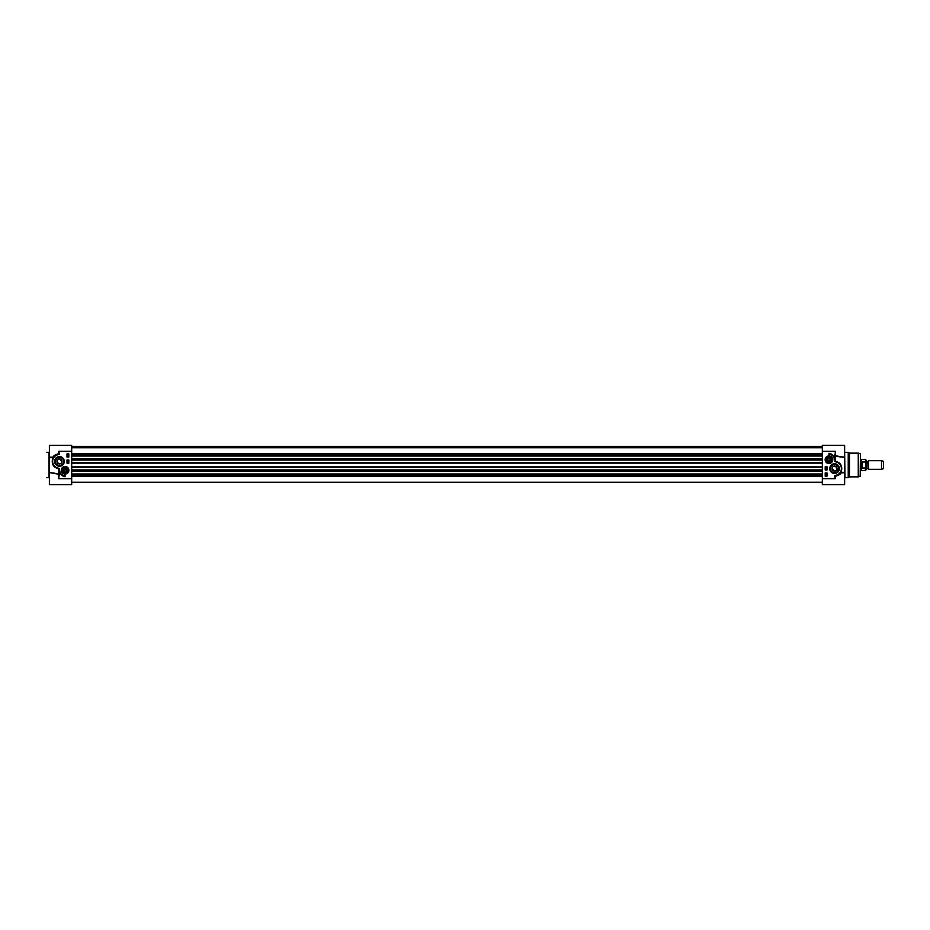 <?xml version="1.0" encoding="UTF-8"?>
<svg xmlns="http://www.w3.org/2000/svg" width="930" height="930" viewBox="0 0 930 930"><rect width="100%" height="100%" fill="white"/><g stroke="black" fill="none" stroke-linecap="round" stroke-linejoin="round"><path stroke-width="1.4" d="M62.891 470.255A2.174 2.174 0 0 0 66.158 472.138A2.174 2.174 0 0 0 66.158 468.371A2.174 2.174 0 0 0 63.089 471.173A2.174 2.174 0 0 0 66.646 471.754A2.174 2.174 0 0 0 65.867 468.232A2.174 2.174 0 0 0 62.891 470.255M49.383 472.3L49.383 457.7L53.173 457.618C51.045 463.628 52.964 467.372 58.904 468.86L58.73 474.254L49.383 472.3L49.383 484.611L71.691 484.611L71.691 445.389L49.383 445.389L49.383 457.258L50.453 457.258M59.45 470.429L58.73 478.671L59.45 470.429L59.311 468.546L58.195 468.116A6.836 6.836 0 0 1 57.253 454.933L59.427 453.805L58.73 451.329L58.73 453.735C55.405 454.607 53.498 455.735 52.998 457.118L53.301 457.665L49.383 457.7M58.195 468.116L58.904 468.86M56.87 468.116L54.696 466.802M53.091 464.756L52.301 462.175M52.313 460.501L53.37 457.56M59.311 468.546L59.45 475.753M57.253 454.933L57.114 454.596A7.196 7.196 0 0 0 58.125 468.476M71.691 451.329L58.73 451.329L58.776 454.224L55.056 455.037M53.835 456.909L54.777 455.933L53.835 456.909M50.418 472.742L58.73 474.254L53.58 472.952M49.383 457.2L52.452 457.176M52.998 457.118L53.742 457.025M64.298 461.396A4.836 4.836 0 0 0 57.032 457.211A4.836 4.836 0 0 0 57.032 465.593A4.836 4.836 0 0 0 64.298 461.396M68.878 470.255A3.801 3.801 0 0 0 63.17 466.953A3.801 3.801 0 0 0 63.17 473.544A3.801 3.801 0 0 0 68.878 470.255M65.065 475.649L65.065 476.73A6.266 6.266 0 0 1 59.718 470.929A5.394 5.394 0 0 0 65.065 475.649M68.808 459.966L68.808 463.198L67.007 463.198L67.007 459.966L68.808 459.966M67.007 457.083L67.007 453.84L68.808 453.84L68.808 457.083L67.007 457.083M67.623 455.688L68.436 455.828L67.623 455.688M68.483 455.072L67.32 454.166L68.483 455.072M68.169 454.921L67.553 454.375L68.169 454.921M68.239 454.863L67.634 454.317L68.239 454.863M68.448 456.456L67.344 456.456L68.448 456.456M67.402 461.001L68.483 461.129L67.402 461.001M68.506 461.722L67.39 461.408L68.506 461.722M67.658 462.315L68.483 462.443L67.658 462.315M63.577 461.396A4.115 4.115 0 0 1 57.393 464.965A4.115 4.115 0 0 1 57.393 457.839A4.115 4.115 0 0 1 63.577 461.396M61.473 470.255A3.604 3.604 0 0 0 66.867 473.37A3.604 3.604 0 0 0 66.867 467.139A3.604 3.604 0 0 0 61.473 470.255A3.604 3.604 0 0 0 66.867 473.37A3.604 3.604 0 0 0 66.867 467.139A3.604 3.604 0 0 0 61.473 470.255M63.263 471.092A1.988 1.988 0 0 0 66.693 471.394A1.988 1.988 0 0 0 65.24 468.278A1.988 1.988 0 0 0 63.263 471.092M63.438 471.01A1.802 1.802 0 0 1 65.228 468.464A1.802 1.802 0 0 1 66.542 471.289A1.802 1.802 0 0 1 63.438 471.01M65.193 468.848L63.914 469.441L63.786 470.847L64.937 471.661L66.228 471.068L66.344 469.662L65.193 468.848L66.204 469.731L66.088 470.975L64.961 471.498L63.938 470.778L64.054 469.534L65.181 469.011M61.973 461.396A2.523 2.523 0 0 1 58.195 463.582A2.523 2.523 0 0 1 58.195 459.222A2.523 2.523 0 0 1 61.973 461.396L59.45 458.885C53.161 459.374 60.566 467.906 61.973 461.396M68.332 468.743A3.604 3.604 0 0 0 62.124 468.185A3.604 3.604 0 0 0 64.751 473.835A3.604 3.604 0 0 0 68.332 468.743M829.409 458.409L828.014 458.688L827.561 460.025L828.49 461.082L829.874 460.815L830.339 459.478L829.409 458.409L830.176 459.501L829.769 460.687L828.549 460.931L827.723 459.99L828.13 458.804L829.351 458.571M828.363 461.454A1.802 1.802 0 0 1 827.758 458.397A1.802 1.802 0 0 1 830.711 459.397A1.802 1.802 0 0 1 828.363 461.454M828.305 461.629A1.988 1.988 0 0 0 830.897 459.362A1.988 1.988 0 0 0 827.642 458.246A1.988 1.988 0 0 0 828.305 461.629M828.246 461.803A2.174 2.174 0 0 0 831.071 460.222A2.174 2.174 0 0 0 829.188 457.583A2.174 2.174 0 0 0 828.246 461.803M825.352 459.746A3.604 3.604 0 0 0 830.746 462.861A3.604 3.604 0 0 0 830.746 456.63A3.604 3.604 0 0 0 825.352 459.746M825.143 459.746A3.801 3.801 0 0 0 830.85 463.047A3.801 3.801 0 0 0 830.85 456.456A3.801 3.801 0 0 0 825.143 459.746M834.594 476.195L835.28 478.671L834.594 476.195A0.698 0.698 0 0 1 835.21 475.428L836.895 475.404A7.196 7.196 0 0 0 835.884 461.524L834.966 461.303L834.919 454.247M822.329 451.329L822.329 484.611L844.638 484.611L844.638 472.3L840.836 472.382C842.964 466.372 841.057 462.629 835.105 461.141L835.28 455.747L844.638 457.7L844.638 445.389L822.329 445.389L822.329 451.329L835.28 451.329L835.28 455.747L844.638 457.258M829.723 468.604A4.836 4.836 0 0 0 836.977 472.789A4.836 4.836 0 0 0 836.977 464.407A4.836 4.836 0 0 0 829.723 468.604M828.944 454.351L828.944 453.27A6.266 6.266 0 0 1 834.303 459.071A5.394 5.394 0 0 0 828.944 454.351M825.201 470.034L825.201 466.802L827.003 466.802L827.003 470.034L825.201 470.034M827.003 472.917L827.003 476.16L825.201 476.16L825.201 472.917L827.003 472.917M826.398 474.312L825.573 474.172L826.398 474.312M825.538 474.928L826.7 475.835L825.538 474.928M825.852 475.079L826.456 475.625L825.852 475.079M825.77 475.137L826.386 475.683L825.77 475.137M825.573 473.544L826.677 473.544L825.573 473.544M826.607 468.999L825.526 468.871L826.607 468.999M825.515 468.278L826.631 468.592L825.515 468.278M826.352 467.685L825.538 467.558L826.352 467.685M830.444 468.604A4.115 4.115 0 0 1 836.616 465.035A4.115 4.115 0 0 1 836.616 472.161A4.115 4.115 0 0 1 830.444 468.604M822.329 478.671L835.28 478.671L835.28 476.265C838.604 475.393 840.522 474.265 841.022 472.882L843.568 472.742M834.559 454.247L834.919 459.571M834.559 459.571L835.105 461.141M834.698 461.454L835.884 461.524C841.139 463.28 842.743 466.883 840.708 472.335L840.65 472.44M835.826 461.885A6.836 6.836 0 0 1 836.768 475.067L837.907 474.963M844.638 472.8L843.324 472.731L844.638 472.8L844.638 457.7M844.998 452.41L848.23 452.41L848.23 477.59L844.998 477.59L844.638 452.05M840.174 473.091L839.244 474.068M835.303 455.758L840.476 457.049M844.638 472.742L841.464 472.835M832.048 468.604A2.523 2.523 0 0 1 835.826 466.418A2.523 2.523 0 0 1 835.826 470.778A2.523 2.523 0 0 1 832.048 468.604L834.559 471.115C840.86 470.627 833.443 462.094 832.048 468.604M848.23 452.41L849.485 453.131L849.485 476.869L848.23 477.59M860.204 476.404L860.471 453.945L860.471 476.055L858.262 476.869L858.262 453.131L849.485 453.131M860.471 465L860.471 474.719M822.329 474.556L71.691 474.556M822.329 473.986L71.691 473.986M822.329 456.014L71.691 456.014M822.329 455.444L71.691 455.444M822.329 447.69L71.691 447.69M868.446 465L868.446 469.313L881.524 469.313L881.524 460.687L868.446 460.687L868.446 465M866.225 465L866.225 468.883L866.225 465.581L865.365 468.034L866.225 461.117L866.225 465M866.225 464.419L866.225 460.28L865.365 459.42L866.225 464.419M862.412 468.034L862.412 461.966L861.517 465L862.412 468.034L865.365 468.034L865.365 470.58L866.225 469.72L866.225 465.581M862.412 461.966L865.365 461.966M865.365 459.42L861.192 459.42L861.192 470.58L865.365 470.58M860.471 459.246L860.471 470.754M881.524 460.687L883.5 461.396L883.5 468.604L881.524 469.313M46.86 452.41L49.023 452.41L49.023 477.59L46.86 477.59M58.811 454.572A0.698 0.698 0 0 0 59.427 453.805M58.73 474.254L58.73 478.671L71.691 478.671M61.682 470.255A3.383 3.383 0 0 0 66.762 473.184A3.383 3.383 0 0 0 66.762 467.325A3.383 3.383 0 0 0 61.682 470.255M825.561 459.746A3.383 3.383 0 0 0 830.641 462.675A3.383 3.383 0 0 0 830.641 456.816A3.383 3.383 0 0 0 825.561 459.746M836.768 475.067L835.21 475.428M860.204 453.596L858.634 453.177L858.634 476.823M822.329 476.195L71.691 476.195M822.329 475.544L71.691 475.544M822.329 475.451L71.691 475.451M822.329 474.684L71.691 474.684M822.329 471.301L71.691 471.301M822.329 471.033L71.691 471.033M822.329 470.557L71.691 470.557M822.329 469.906L71.691 469.906M822.329 467.36L71.691 467.36M822.329 466.883L71.691 466.883M822.329 463.117L71.691 463.117M822.329 462.64L71.691 462.64M822.329 460.094L71.691 460.094M822.329 459.443L71.691 459.443M822.329 458.967L71.691 458.967M822.329 458.699L71.691 458.699M822.329 455.316L71.691 455.316M822.329 454.549L71.691 454.549M822.329 454.456L71.691 454.456M822.329 453.805L71.691 453.805M822.329 447.435L71.691 447.435M822.329 446.667L71.691 446.667M822.329 446.435L71.691 446.435M867.864 468.604L866.516 468.604L866.516 461.396L867.864 461.396L868.109 468.743L868.446 460.687M56.091 455.037L58.764 454.235M49.383 472.8L50.429 472.742M50.685 472.742L49.383 472.742M844.638 457.2L843.336 457.269M849.485 476.869L858.262 476.869M71.691 482.275L822.329 482.275M71.691 471.359L822.329 471.359M71.691 458.641L822.329 458.641M71.691 447.725L822.329 447.725M71.691 446.377L822.329 446.377M833.268 470.754L835.861 470.754"/></g></svg>
